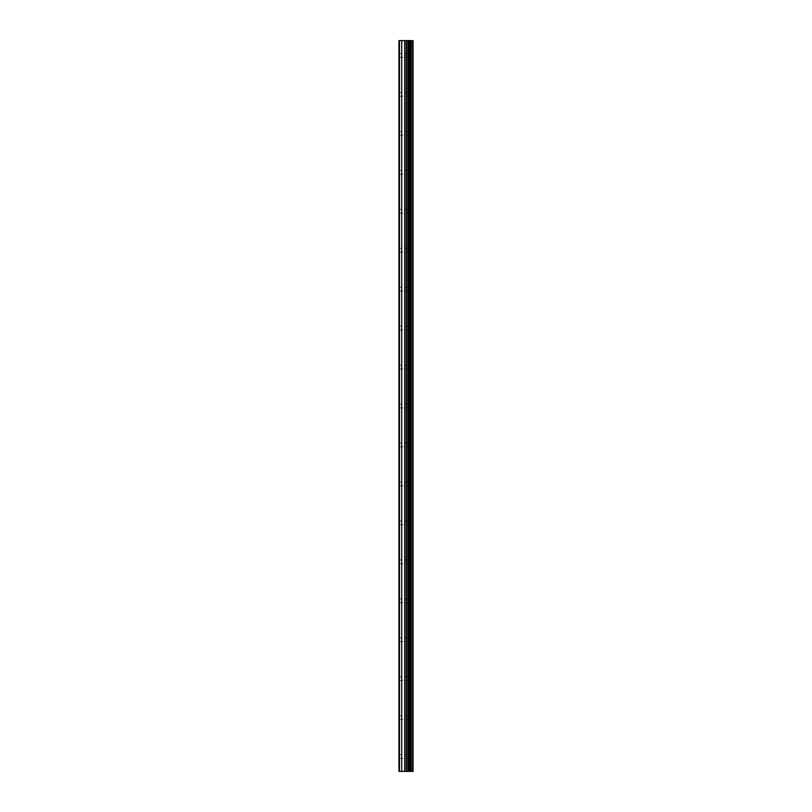<?xml version="1.0" encoding="UTF-8"?>
<svg xmlns="http://www.w3.org/2000/svg" width="812" height="812" viewBox="0 0 812 812"><rect width="100%" height="100%" fill="white"/><g stroke="black" fill="none" stroke-linecap="round" stroke-linejoin="round"><path stroke-width="0.61" stroke-dasharray="4.06 3.04" d="M408.74 756.561L408.74 754.673L408.74 756.561M398.956 756.561L398.956 754.673L398.956 756.561M408.74 717.615L408.74 715.717L408.74 717.615M398.956 717.615L398.956 715.717L398.956 717.615M408.74 678.659L408.74 676.772L408.74 678.659M398.956 678.659L398.956 676.772L398.956 678.659M408.74 639.704L408.74 641.602L408.74 639.704M398.956 639.704L398.956 641.602L398.956 639.704M408.74 600.758L408.74 598.86L408.74 600.758M398.956 600.758L398.956 598.86L398.956 600.758M408.74 561.802L408.74 563.701L408.74 561.802M398.956 561.802L398.956 563.701L398.956 561.802M408.74 522.857L408.74 520.959L408.74 522.857M398.956 522.857L398.956 520.959L398.956 522.857M408.74 483.901L408.74 485.799L408.74 483.901M398.956 483.901L398.956 485.799L398.956 483.901M408.74 444.956L408.74 443.058L408.74 444.956M398.956 444.956L398.956 443.058L398.956 444.956M408.74 406L408.74 404.112L408.74 406M398.956 406L398.956 404.112L398.956 406M408.74 367.044L408.74 368.942L408.74 367.044M398.956 367.044L398.956 368.942L398.956 367.044M408.74 328.099L408.74 326.201L408.74 328.099M398.956 328.099L398.956 326.201L398.956 328.099M408.74 289.143L408.74 291.041L408.74 289.143M398.956 289.143L398.956 291.041L398.956 289.143M408.74 250.197L408.74 248.299L408.74 250.197M398.956 250.197L398.956 248.299L398.956 250.197M408.74 211.242L408.74 213.14L408.74 211.242M398.956 211.242L398.956 213.14L398.956 211.242M408.74 172.296L408.74 170.398L408.74 172.296M398.956 172.296L398.956 170.398L398.956 172.296M408.74 133.341L408.74 131.453L408.74 133.341M398.956 133.341L398.956 131.453L398.956 133.341M408.74 94.385L408.74 96.283L408.74 94.385M398.956 94.385L398.956 96.283L398.956 94.385M408.74 55.439L408.74 53.551L408.74 55.439M398.956 55.439L398.956 53.551L398.956 55.439M407.198 771.4L406.091 771.4L407.198 771.4M405.909 771.4L404.802 771.4L405.909 771.4M404.802 771.4L407.38 771.4L404.802 771.4M404.609 771.4L407.076 771.4L404.609 771.4M412.577 771.4L398.956 771.4L398.956 40.6L398.956 771.4L399.321 40.6L413.044 40.6L413.044 771.4L412.577 40.6M407.198 40.6L406.091 40.6L407.198 40.6M405.909 40.6L404.802 40.6L405.909 40.6M404.609 40.6L407.38 40.6L404.609 40.6M398.956 771.4L398.956 40.6L398.956 771.4M399.504 771.4L399.504 40.6M401.737 771.4L401.737 40.6M404.701 771.4L404.701 40.6M406.183 771.4L406.183 40.6M406.467 771.4L406.467 40.6M407.898 771.4L407.898 40.6M409.075 771.4L409.075 40.6M409.969 771.4L409.969 40.6M411.156 771.4L411.156 40.6M399.321 771.4L399.321 40.6L399.321 771.4M398.956 758.449L408.74 758.449L409.837 756.561L408.74 754.673L398.956 754.673M398.956 719.503L408.74 719.503L409.837 717.615L408.74 715.717L398.956 715.717M398.956 680.547L408.74 680.547L409.837 678.659L408.74 676.772L398.956 676.772M398.956 641.602L408.74 641.602L409.837 639.704L408.74 637.816L398.956 637.816M398.956 602.646L408.74 602.646L409.837 600.758L408.74 598.86L398.956 598.86M398.956 563.701L408.74 563.701L409.837 561.802L408.74 559.915L398.956 559.915M398.956 524.745L408.74 524.745L409.837 522.857L408.74 520.959L398.956 520.959M398.956 485.799L408.74 485.799L409.837 483.901L408.74 482.013L398.956 482.013M398.956 446.844L408.74 446.844L409.837 444.956L408.74 443.058L398.956 443.058M398.956 407.888L408.74 407.888L409.837 406L408.74 404.112L398.956 404.112M398.956 368.942L408.74 368.942L409.837 367.044L408.74 365.156L398.956 365.156M398.956 329.987L408.74 329.987L409.837 328.099L408.74 326.201L398.956 326.201M398.956 291.041L408.74 291.041L409.837 289.143L408.74 287.255L398.956 287.255M398.956 252.085L408.74 252.085L409.837 250.197L408.74 248.299L398.956 248.299M398.956 213.14L408.74 213.14L409.837 211.242L408.74 209.354L398.956 209.354M398.956 174.184L408.74 174.184L409.837 172.296L408.74 170.398L398.956 170.398M398.956 135.228L408.74 135.228L409.837 133.341L408.74 131.453L398.956 131.453M398.956 96.283L408.74 96.283L409.837 94.385L408.74 92.497L398.956 92.497M398.956 57.327L408.74 57.327L409.837 55.439L408.74 53.551L398.956 53.551"/><path stroke-width="1.22" d="M406.467 771.4L413.044 771.4L413.044 40.6L398.956 40.6L398.956 771.4L406.467 771.4L406.467 40.6M412.577 771.4L412.577 40.6M411.156 771.4L411.156 40.6M409.969 771.4L409.969 40.6M409.075 771.4L409.075 40.6M407.898 771.4L407.898 40.6M406.183 771.4L406.183 40.6M404.701 771.4L404.701 40.6M401.737 771.4L401.737 40.6M399.504 771.4L399.504 40.6"/></g></svg>
